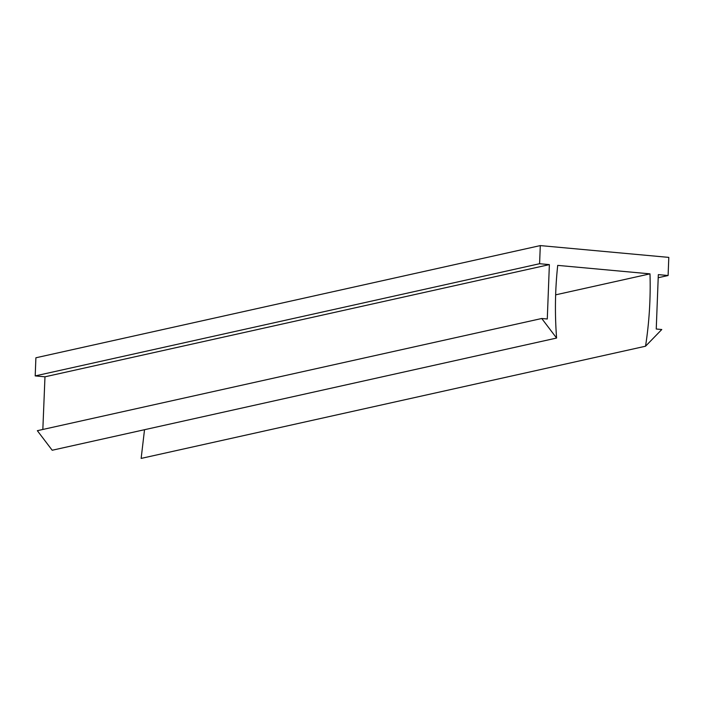 <?xml version="1.0" encoding="UTF-8"?>
<svg xmlns="http://www.w3.org/2000/svg" width="704" height="704" viewBox="0 0 704 704"><rect width="100%" height="100%" fill="white"/><g stroke="black" fill="none" stroke-linecap="round" stroke-linejoin="round"><path stroke-width="1.06" d="M649.994 273.856C650.734 298.241 649.246 322.362 645.542 346.218L661.778 329.516L656.242 329.014L658.328 274.622L668.105 275.519L668.8 257.391L540.294 245.59L539.598 263.718L549.375 264.616L547.281 319L541.746 318.498L556.591 338.052C554.734 313.685 555.113 289.458 557.709 265.382L649.994 273.856L555.641 294.844M144.522 429.713L141.143 458.41L645.542 346.218M668.105 275.519L658.407 277.675M540.294 245.59L35.895 357.782L35.2 375.91L44.977 376.807L42.838 429.466M539.598 263.718L35.2 375.91M549.375 264.616L44.977 376.807M541.746 318.498L37.347 430.69L52.193 450.243L556.591 338.052"/></g></svg>

